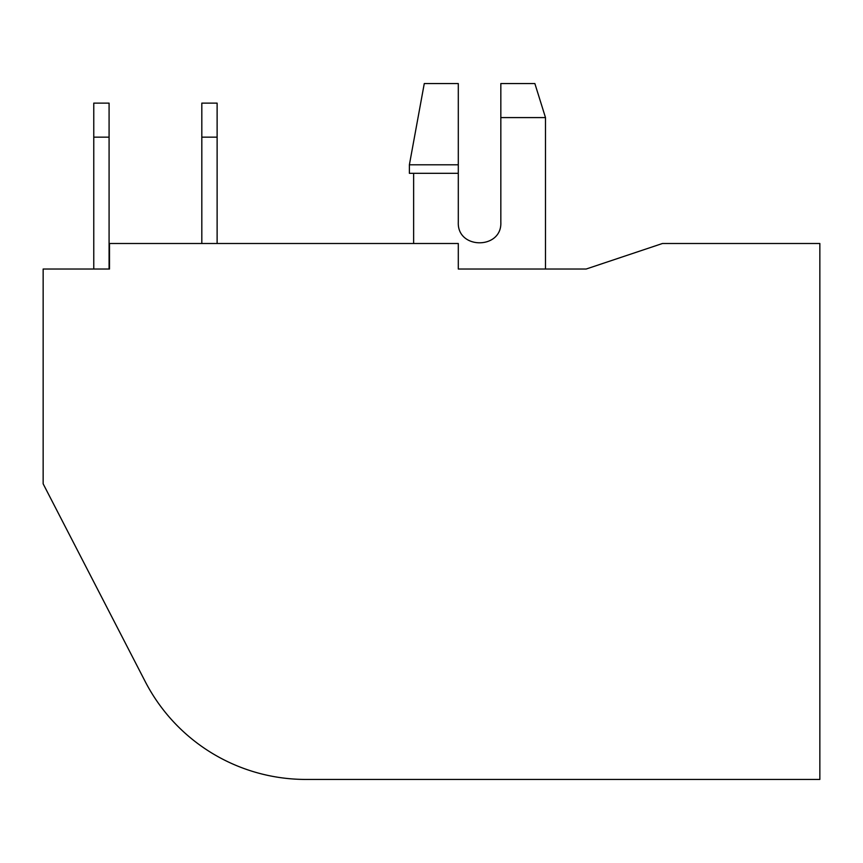<?xml version="1.0" encoding="UTF-8"?>
<svg xmlns="http://www.w3.org/2000/svg" width="863" height="863" viewBox="0 0 863 863"><rect width="100%" height="100%" fill="white"/><g stroke="black" fill="none" stroke-linecap="round" stroke-linejoin="round"><path stroke-width="1.29" d="M413.636 173.312L413.636 243.495L413.636 173.312M409.386 173.312L409.386 164.801L409.386 173.312L458.296 173.312L458.296 222.223C457.034 249.666 502.126 249.644 500.831 222.223L500.831 83.56L500.831 117.584L545.492 117.584L534.866 83.56L545.492 117.584L545.492 269.019L586.193 269.019L458.296 269.019L458.296 243.495L109.504 243.495L109.504 269.019L43.15 269.019L43.15 483.819L145.221 681.576A180.777 180.777 0 0 0 305.858 779.44L819.85 779.44L819.85 243.495L662.471 243.495L586.193 269.019M305.858 779.44L641.198 779.44M534.866 83.56L500.831 83.56L534.866 83.56M458.296 129.04L458.296 173.312L458.296 164.801L409.386 164.801L424.272 83.56L458.296 83.56L458.296 112.794M458.296 164.801L458.296 83.56L458.296 164.801M109.083 103.129L93.765 103.129L93.765 269.019L93.765 137.152L109.083 137.152L109.083 103.129M109.083 269.019L109.083 137.152M201.813 137.152L217.12 137.152L217.12 103.129L201.813 103.129L201.813 243.495M217.12 243.495L217.12 137.152"/></g></svg>
